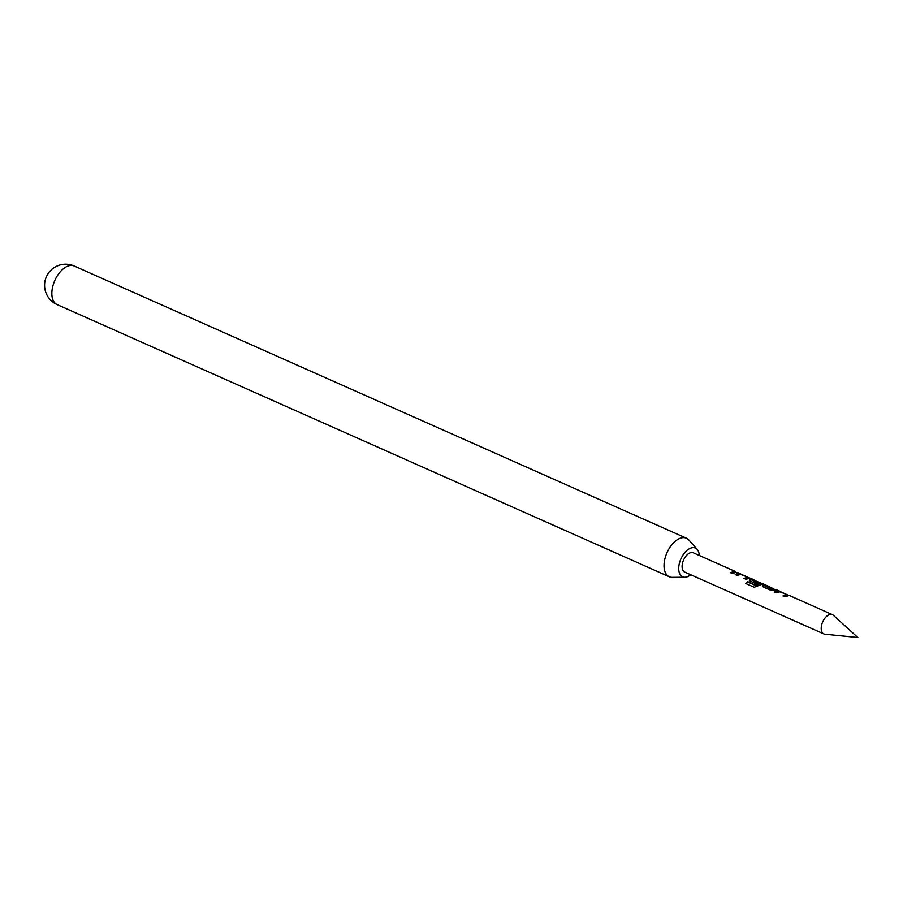 <?xml version="1.0" encoding="UTF-8"?>
<svg xmlns="http://www.w3.org/2000/svg" width="903" height="903" viewBox="0 0 903 903"><rect width="100%" height="100%" fill="white"/><g stroke="black" fill="none" stroke-linecap="round" stroke-linejoin="round"><path stroke-width="1.35" d="M774.39 592.244L777.144 591.104L779.56 591.612M783.161 596.138L786.908 594.603L780.384 591.668L776.377 592.786L774.379 591.894L777.235 590.709L789.12 595.517L785.147 596.68L783.138 595.788L786.908 594.603M762.369 586.149L766.591 585.426L768.6 586.329L765.191 586.036L771.693 589.027L777.359 590.223L770.225 590.043L763.204 586.927L762.945 585.223L766.591 585.426L763.43 583.981M765.191 586.036L771.647 589.411L775.169 589.704L768.137 586.07M749.321 580.358L751.048 579.512L753.204 579.895M745.901 583.722L747.492 581.893L755.439 585.426L760.473 583.304L754.073 579.974L751.928 580.144L757.64 582.774L755.913 583.688L750.156 581.126L749.896 579.433L751.149 579.116L763.024 583.925L754.186 587.243L745.754 583.496L747.424 581.588L755.36 585.121L760.597 582.909M751.928 580.144L757.594 583.157M735.256 574.839L738.011 573.71L740.426 574.218M744.027 578.733L747.774 577.209L741.25 574.274L737.243 575.38L735.234 574.489L738.101 573.315L749.975 578.123L746.013 579.286L744.004 578.394L747.774 577.209M730.978 572.942L733.721 571.813L738.225 572.818L735.821 572.299L732.965 573.484L730.956 572.592L733.812 571.407L735.764 571.678L693.301 552.805A10.543 5.937 114 0 0 691.348 552.534A10.543 5.937 114 0 0 682.961 561.61A10.543 5.937 114 0 0 684.722 572.073L823.841 633.929A10.543 5.937 114 0 0 824.902 634.199L857.85 637.507L833.334 615.248A10.543 5.937 114 0 0 832.408 614.65A10.543 5.937 114 0 0 830.467 614.379A10.543 5.937 114 0 0 822.08 623.454A10.543 5.937 114 0 0 823.841 633.929M699.294 555.469A15.723 8.849 114 0 0 697.206 549.419A15.723 8.849 114 0 0 692.499 547.669A15.723 8.849 114 0 0 679.451 563.054A15.723 8.849 114 0 0 684.835 577.243A15.723 8.849 114 0 0 685.524 577.198A15.723 8.849 114 0 0 690.727 574.737M684.835 577.243L672.25 577.344A21.096 11.874 -66 0 1 669.292 576.757A21.096 11.874 -66 0 1 665.771 555.819A21.096 11.874 -66 0 1 682.544 537.669A21.096 11.874 -66 0 1 686.427 538.211A21.096 11.874 -66 0 1 688.854 540.005L697.206 549.419M762.335 585.991L762.9 585.607M749.287 580.189L749.851 579.816M749.208 578.168L749.975 578.123M762.256 583.959L763.024 583.925M788.342 595.562L789.12 595.517M57.103 304.582A21.096 21.096 0 0 1 45.15 280.461A21.096 21.096 0 0 1 74.249 266.035A21.096 11.874 114 0 0 70.366 265.493A21.096 11.874 114 0 0 52.667 286.849A21.096 11.874 114 0 0 57.103 304.582L669.292 576.757M786.829 594.851L788.251 595.483M760.518 583.146L762.166 583.88M747.695 577.446L749.118 578.078M737.762 572.57L740.483 573.777M750.382 578.18L753.52 579.579M776.907 589.975L779.616 591.172M789.515 595.574L832.408 614.65M74.249 266.035L686.427 538.211"/></g></svg>
